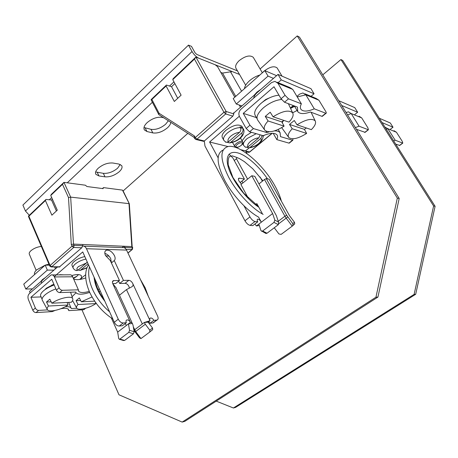 <?xml version="1.0" encoding="UTF-8"?>
<svg xmlns="http://www.w3.org/2000/svg" width="458" height="458" viewBox="0 0 458 458"><rect width="100%" height="100%" fill="white"/><g stroke="black" fill="none" stroke-linecap="round" stroke-linejoin="round"><path stroke-width="0.69" d="M322.781 74.849L340.947 59.534L342.756 60.513L435.1 206.3L415.692 294.282L235.561 407.402L233.397 407.998L414.106 294.402L415.692 294.282M435.1 206.3L433.611 205.974L414.106 294.402M233.397 407.998L216.239 401.128M433.611 205.974L340.947 59.534M260.11 68.975L297.231 35.919L299.469 37.127L399.193 198.491L377.936 297.076L184.797 421.36L182.164 422.081L375.944 297.219L377.936 297.076M123.139 190.94L187.826 133.335M399.193 198.491L397.321 198.085L375.944 297.219M182.164 422.081L118.988 394.796L81.948 309.831M397.321 198.085L297.231 35.919M233.998 112.863L233.62 112.742L233.832 113.916L232.819 116.155L225.685 113.939L223.951 112.273L194.45 59.076L195.898 57.078L173.107 78.719L172.769 79.646L181.105 95.172L174.326 101.47L166.094 85.989L166.443 85.051L171.538 86.722L177.733 98.31M194.14 137.394L194.347 135.9L195.234 137.572L223.951 112.273L226.149 111.494L195.898 57.078L215.191 64.767L217.567 66.679L234.799 97.205M239.208 105.008L240.456 107.218M237.456 70.881L196.74 54.422L195.034 52.744L191.49 46.373L188.473 45.119L192.034 51.525C194.015 54.748 196.299 56.992 198.881 58.269L239.511 74.465L231.404 71.23L231.227 72.101L230.523 71.82L222.548 73.08L220.796 72.404M174.876 83.574L171.538 86.722M166.443 85.051L151.192 99.535L151.129 99.844L151.884 99.472L159.069 113.269L158.823 114.632L194.072 137.354M166.094 85.989L151.884 99.472M194.45 59.076L172.769 79.646M233.832 113.916L226.149 111.494L225.685 113.939L196.963 139.175L196.19 139.513L194.77 138.665L195.234 137.572L196.963 139.175L204.325 140.984L203.215 141.236M204.325 140.984L232.819 116.155M230.523 71.82L241.572 91.205M241.389 106.405L240.925 105.586M235.721 96.386L222.548 73.08M231.404 71.23L230.689 71.889M132.471 249.312L132.018 249.541L132.368 247.629L131.818 246.467L128.996 203.633L70.669 197.129L68.505 197.575L62.494 184.316L63.96 182.37L70.669 197.129L73.486 244.097L132.167 246.599M122.097 247.595L123.832 246.146L124.925 247.343L132.746 247.83M62.494 184.316L50.746 195.469L51.319 194.375L63.96 182.37L85.371 185.209L86.951 186.526L103.061 188.633L103.497 187.608L122.481 190.122L123.196 191.06M102.46 188.553L103.497 187.608M50.746 195.469L57.29 210.17L51.886 215.191L45.411 200.53L28.888 216.216L50.071 265.485L72.015 246.152L71.311 244.578L73.486 244.097L74.053 245.374L82.784 245.711L81.799 247.755L59.351 266.997M82.841 244.475L82.784 245.711M122.481 190.122L129.339 203.873M125.44 248.505L124.925 247.343M52.401 199.184L51.531 200.009L56.408 210.989M45.411 200.53L45.995 199.436L51.531 200.009M45.995 199.436L28.642 215.913L28.448 216.422L28.888 216.216M204.302 141.001L204.955 146.028L244.967 220.785C246.541 223.418 248.236 224.947 250.051 225.365L252.793 225.622L257.762 221.809C257.007 220.275 257.007 219.388 257.768 219.153C258.965 219.239 260.155 220.246 261.346 222.182L256.4 225.966L254.9 224.008M241.933 181.11L242.923 182.925M247.601 179.141L236.425 158.737L234.273 160.529M229.023 154.157L232.853 157.93L244.417 179.095L240.061 182.627M236.425 158.737L236.895 157.397M238.481 178.614L239.488 178.168L244.417 179.095M239.053 178.151C238.194 178.42 238.194 179.416 239.059 181.139L241.503 184.076M259.314 225.485L256.4 225.966M243.959 205.785L249.954 216.915C251.539 219.554 253.234 221.094 255.037 221.529L257.762 221.809M233.689 113.126L278.012 74.419L281.264 79.892L278.075 82.658M239.328 116.235L209.592 142.009L218.134 157.855M262.388 181.185L260.052 176.971M247.211 153.825L245.58 150.882L240.731 149.686M278.012 74.419L310.959 88.669L314.062 93.781L311.028 96.312M264.449 135.15L262.955 136.392M249.209 147.854L245.58 150.882M248.31 198.182L240.914 184.551L251.797 175.746L254.825 176.347L276.311 215.546L278.533 222.078L278.332 224.689L267.02 233.231L265.943 233.494L260.957 230.62L258.867 224.076M278.533 222.078L274.829 220.103L272.619 213.548L261.346 222.182L258.598 217.126C246.948 210.714 232.567 195.211 224.764 180.441C216.674 164.147 215.976 154.071 222.668 150.213M227.992 146.543L209.592 142.009M255.616 204.571L256.858 203.604L262.234 213.457M272.619 213.548L251.797 175.746M257.493 205.923L257.934 205.579M274.829 220.103L273.999 222.388L262.629 230.998L261.552 231.261M314.062 93.781L281.264 79.892M274.268 227.775L278.928 233.958L281.149 234.376L292.273 226.103L292.92 225.313L292.799 223.613L286.702 215.306L266.253 178.609L269.104 179.175L289.485 215.655L294.477 222.285L292.799 223.613M287.773 216.937L286.176 218.14L292.21 226.149M278.596 223.847L286.176 218.14L284.922 216.222L286.702 215.306M266.253 178.609L264.501 179.502L258.993 183.893M264.501 179.502L284.922 216.222L278.252 221.26M292.376 226.023L294.734 223.865L294.477 222.285M134.188 331.758L129.545 330.31L128.772 332.359L119.899 339.08L124.593 340.443L133.421 333.796L134.188 331.758L133.06 325.357L132.477 323.525L131.938 323.571L132.001 322.684L130.416 322.363C129.425 320.583 128.246 319.77 126.877 319.924C125.944 320.331 125.761 321.264 126.328 322.713L123.225 322.982C121.215 322.896 119.561 321.636 118.261 319.192L86.47 248.717C85.589 246.908 84.352 245.992 82.755 245.975M83.871 246.135L122.286 247.601C124.112 247.28 125.544 248.11 126.58 250.097L157.621 316.094C158.474 318.167 158.262 319.484 156.985 320.056L153.831 320.36C152.875 318.659 151.764 317.875 150.499 318.007C149.634 318.39 149.485 319.283 150.052 320.686L144.276 322.489L145.329 324.241L135.104 331.941L139.513 337.809L140.955 338.582L135.677 331.512L133.335 326.92M119.452 295.221L126.477 289.616L131.641 286.897C133.089 286.141 133.433 284.968 132.683 283.382C131.664 281.504 130.375 280.485 128.824 280.319L123.442 280.405L114.271 260.556C115.353 259.509 115.416 257.877 114.46 255.667C112.147 251.66 109.456 249.833 106.376 250.188L105.706 250.549C104.59 251.568 104.504 253.2 105.46 255.444L110.275 260.488L119.469 280.468L113.418 280.634C112.365 281.103 112.17 282.157 112.823 283.8L116.04 287.75M119.469 280.468L115.679 283.536L112.737 283.599M114.271 260.556L111.409 262.944M104.83 253.326C107.372 254.179 109.353 255.988 110.773 258.753L111.26 262.623M123.442 280.405L119.664 283.456L118.611 281.16M129.311 287.882L128.916 286.393C127.902 284.515 126.62 283.502 125.063 283.347L119.664 283.456M144.791 322.443L148.106 322.151L150.052 320.686L132.683 283.382M153.831 320.36L149.949 323.274L148.741 321.671M156.985 320.056L153.115 322.953L149.949 323.274M153.115 322.953L153.957 322.323M126.328 322.713L122.366 325.758L119.252 326.039C117.242 325.964 115.588 324.711 114.294 322.272L82.743 251.946L54.267 276.626M57.513 266.985L29.507 291.443L30.125 292.925M125.114 323.646L126.465 325.386L117.672 332.113L118.708 338.531L119.32 339.275L119.899 339.08M135.104 331.941L133.793 329.525M149.783 330.172L149.697 332.09L152.714 329.645L152.531 328.043L149.783 330.172L145.329 324.241M148.106 322.151L152.531 328.043M134.223 330.464L134.635 329.771L144.276 322.489M149.697 332.09L140.978 338.571M81.409 278.08L81.432 275.808C80.064 274.273 76.858 274.182 71.814 275.516M59.746 274.674L63.788 274.852M52.178 284.842L50.008 286.708M78.513 274.605L76.795 276.334M54.651 267.907L56.231 268.107M112.823 283.8L130.416 322.363L126.465 325.386M131.938 323.571L128.435 323.88L129.545 330.31M102.684 296.4L102.168 296.818M111.346 317.995L117.672 332.113M124.53 340.466L123.271 340.454M262.881 180.796L252.787 168.779L244.372 161.622L239.276 158.497C234.502 156.516 232.046 155.668 231.903 155.955L229.836 156.338C228.536 157.088 227.998 159.922 228.221 164.84L232.904 177.452L243.702 193.202L258.478 206.575M263.161 214.401C251.442 208.109 236.671 192.28 228.679 177.217C219.834 159.195 219.708 148.953 228.307 146.486C239.723 144.218 263.453 164.76 274.92 185.822C277.977 191.295 280.13 196.402 281.372 201.136M109.622 311.864C102.18 305.469 96.489 297.958 92.545 289.324C88.829 280.714 87.793 273.231 89.442 266.877M105.609 255.753L109.084 256.188M140.394 279.472L145.175 287.807L148.289 296.263M88.491 264.758C84.427 271.514 84.753 280.548 89.47 291.861C94.766 303.219 102.54 312.247 112.794 318.934M242.064 126.694L241.801 126.231C238.246 123.815 232.939 125.183 225.874 130.335C222.508 133.415 221.369 135.9 222.468 137.801L223.647 139.953M241.669 133.02C242.797 134.331 242.042 136.175 239.414 138.551C236.534 140.846 233.654 142.094 230.769 142.301L241.669 133.02C243.078 131.583 243.398 130.003 242.637 128.274L242.19 127.479L240.003 126.837L240.45 127.639C241.211 129.379 240.891 130.971 239.482 132.408L228.553 141.734C227.345 140.474 228.061 138.631 230.7 136.209C233.637 133.856 236.563 132.591 239.482 132.408M230.769 142.301L229.676 142.907L227.408 142.352M240.811 128.658L242.19 127.479M225.382 141.957L226.052 142.323L228.553 141.734M84.827 256.594C80.717 257.442 77.156 259.091 74.139 261.529C72.164 263.304 71.505 264.73 72.175 265.812L73.04 267.764M88.051 263.779L80.597 270.123L80.047 270.46L78.192 270.02M76.263 270.438L78.078 270.123C76.389 269.556 76.526 268.365 78.484 266.55L86.43 262.995L87.203 261.896M86.43 262.995L78.078 270.123M251.471 132.316L245.809 135.871L242.059 140.812M262.194 135.408L260.842 138.413L250.2 147.287L249.146 147.86L246.971 147.367M245.03 146.944L245.654 147.299L248.15 146.76C247.085 145.57 247.847 143.818 250.429 141.505C253.285 139.255 256.085 138.035 258.827 137.847L260.178 134.824M258.827 137.847L248.15 146.76M266.092 131.2L266.882 132.585L253.383 128.572L249.599 131.778L246.169 128.458L239.511 116.601C238.337 113.916 238.813 111.466 240.931 109.256L271.548 82.577L274.955 81.364L277.943 83.31L285.059 95.333L288.5 98.842L301.364 103.829C300.167 106.216 300.047 108.077 301.003 109.416C303.265 111.786 307.69 111.592 314.285 108.838L325.999 113.332C326.491 113.235 326.365 112.548 325.621 111.26L318.911 100.228L316.094 98.413L304.959 93.798M301.364 103.829L292.754 89.424L289.822 87.524L277.033 82.222M253.383 128.572L249.948 125.24L243.25 113.361L273.993 86.734L281.057 98.739L284.498 102.226L297.437 107.103L297.774 111.683C299.91 114.071 304.135 114.174 310.438 111.998L321.94 116.332L322.518 116.16M296.933 96.415L299.692 94.085L302.961 92.974L305.841 94.829L297.259 96.964M318.911 100.228L305.841 94.829L314.285 108.838M294.46 106.096L290.635 107.779M271.794 96.873L265.726 99.489L260.814 103.531M243.25 113.361L256.451 117.614M249.599 131.778L263.167 135.688C270.151 132.814 274.771 132.557 277.033 134.921C277.863 136.095 277.794 137.663 276.827 139.621L288.929 143.114L289.571 142.879M266.882 132.585L269.378 131.784M274.394 130.908C277.193 130.811 279.099 131.417 280.107 132.728L280.473 136.627L292.513 140.205L292.817 140.245L292.937 138.808M276.827 139.621L273.208 133.318M241.933 105.93L236.288 104.023L268.044 76.114L273.466 78.387M268.044 76.114L264.81 70.624L276.586 75.667M236.288 104.023L233.225 98.596L264.81 70.624M259.823 75.043C256.056 76.16 252.593 78.089 249.427 80.837C246.375 83.614 244.721 86.218 244.463 88.646M253.686 98.138C253.909 96.346 255.18 94.411 257.499 92.333M278.979 95.201C273.031 95.722 267.048 98.43 261.031 103.336C255.461 108.449 253.555 112.542 255.312 115.611L257.03 118.633M294.603 106.342L290.572 108.397M281.55 99.489C275.561 100.079 269.544 102.827 263.499 107.739C257.74 112.994 255.822 117.145 257.745 120.191L264.615 129.917M283.84 120.408L281.83 121.902L265.262 116.418L270.209 112.221L273.06 116.79C282.46 110.985 288.981 109.651 292.628 112.794C293.899 115.118 292.679 118.233 288.964 122.126L273.06 116.79M265.262 116.418L268.09 120.975C264.415 124.994 263.339 128.091 264.856 130.261C268.737 133.083 275.155 131.709 284.103 126.15L281.83 121.902M284.103 126.15L268.09 120.975M253.526 57.754L253.28 57.336C250.016 54.817 245.316 55.916 239.179 60.639C235.939 63.799 234.914 66.427 236.099 68.517L245.683 85.217M297.065 110.493L292.628 112.8M283.439 120.717L282.214 122.624M281.71 127.668L288.592 137.263M306.356 127.965L304.421 129.374L289.502 124.439L294.282 120.488L297.024 124.834C305.864 119.406 311.909 118.072 315.167 120.832C316.312 122.967 315.035 125.904 311.337 129.637L297.024 124.834M289.502 124.439L292.227 128.772C288.557 132.614 287.406 135.528 288.78 137.526C292.25 140.005 298.204 138.637 306.642 133.427L304.421 129.374M306.642 133.427L292.227 128.772M277.319 68.253L277.119 67.927C274.182 65.706 269.796 66.799 263.968 71.213L262.56 72.622M47.552 309.894L38.615 310.404L36.045 312.585C34.636 312.511 33.549 311.721 32.787 310.209L28.367 299.503C27.589 297.122 27.927 295.147 29.369 293.584L51.141 274.926C52.527 274.628 53.62 275.298 54.41 276.941L59.082 287.813C59.878 289.353 60.977 290.177 62.368 290.292L78.387 289.828L78.696 291.271C80.247 292.897 83.768 292.937 89.27 291.391M78.387 289.828L72.662 276.781C71.872 275.178 70.79 274.525 69.416 274.817L52.372 274.92M38.615 310.404C37.207 310.329 36.119 309.534 35.358 308.022L30.909 297.299L51.748 279.248L56.391 290.103C57.187 291.643 58.28 292.462 59.677 292.576L75.713 292.055L76.045 292.782C78.089 294.786 82.646 294.654 89.705 292.381M97.938 289.261L99.466 289.216M100.382 291.259L98.905 291.311M85.738 277.937C80.001 279.872 75.942 280.164 73.555 278.819M80.837 279.288L81.181 278.172L81.719 279.105M79.618 279.489L81.181 278.172M81.306 278.172L85.663 274.748M53.878 284.229L46.292 288.242L44.924 289.702M30.909 297.299L41.1 296.916M36.045 312.585L52.269 311.612L54.949 310.484M65.156 306.74C68.231 306.476 70.183 306.883 71.019 307.959L71.299 308.543L76.818 308.228C76.165 307.358 76.566 306.116 78.026 304.513L76.062 300.671L79.36 297.946L81.335 301.799L92.041 296.95M60.765 308.749C64.876 307.959 67.446 308.182 68.488 309.425L68.769 310.621L83.522 309.74L84.467 309.213M68.769 310.621L68.076 309.018M32.444 288.878L25.785 289.05L47.334 270.111L53.924 270.117M47.334 270.111L45.205 265.136L49.39 265.171M25.785 289.05L23.753 284.132L45.205 265.136M45.182 265.153L36.732 269.819C34.682 271.697 34.001 273.243 34.694 274.445M48.949 264.14L45.239 265.136M73.4 278.458L76.142 276.861M41.495 283.021C40.991 282.139 41.512 281 43.075 279.598M54.193 284.962C49.842 286.542 46.275 288.5 43.493 290.83C40.877 293.154 40.012 295.009 40.888 296.4L42.073 299.223M70.961 292.21L70.698 292.593M55.882 288.912C51.491 290.515 47.884 292.496 45.073 294.837C42.365 297.231 41.501 299.12 42.468 300.494L47.191 309.282M51.164 301.799L46.493 302.011L49.842 299.171L51.868 303.196C58.933 298.238 71.156 295.525 72.61 298.479C73.194 299.44 72.776 300.706 71.356 302.274L51.868 303.196M46.493 302.011L48.508 306.03C47.117 307.627 46.773 308.887 47.472 309.803C49.344 312.591 61.223 309.763 68.03 305.028L67.126 302.475M68.03 305.028L48.508 306.03M41.335 246.421C37.321 246.879 33.829 248.328 30.863 250.778C29.323 252.232 28.843 253.434 29.421 254.396L36.159 270.357M76.034 292.771L72.049 296.744M94.663 301.164L81.335 301.799M80.648 300.459L76.062 300.671M76.829 308.245C78.518 310.77 89.407 308.062 95.922 303.591L95.436 302.28M95.922 303.591L78.026 304.513M379.327 118.244L390.325 123.002L393.016 127.227L390.399 129.219M393.016 127.227L382.081 122.595M393.645 140.852L395.162 140.2L402.788 143.131L402.25 141.345L396.445 132.242L394.006 130.713M399.697 145.432L395.718 144.127M384.943 127.112L387.869 128.704L386.352 129.339M396.445 132.242L387.869 128.704L395.162 140.2M338.754 100.691L354.761 107.619L357.652 112.244L354.835 114.471M357.652 112.244L341.72 105.5M355.374 127.587L359.049 126.196L368.392 129.786L367.917 127.868L361.688 117.889L359.066 116.229M365.106 132.322L356.456 129.333M346.025 112.462L348.544 111.867L351.212 113.561L347.548 114.924M361.688 117.889L351.212 113.561L359.049 126.196M188.473 45.119L22.9 205.075L25.459 211.035L29.323 215.266M168.326 120.797L165.619 124.233C160.672 128.28 155.794 129.98 150.991 129.328L144.001 127.501M120.225 164.439L117.603 168.206C113.011 171.95 108.254 173.662 103.325 173.336L95.653 171.933M163.649 117.792L162.241 117.414C157.317 116.653 152.274 118.393 147.127 122.635C144.178 125.532 143.285 127.982 144.447 129.98L146.978 131.526L152.829 132.917C157.626 133.547 162.51 131.835 167.473 127.788C169.506 125.904 170.605 124.101 170.777 122.378M105.002 176.845C109.926 177.149 114.689 175.431 119.292 171.693C121.828 169.283 122.612 167.233 121.651 165.544L118.914 164.067L112.914 163.019C107.853 162.619 102.941 164.37 98.178 168.275C95.711 170.685 94.966 172.718 95.934 174.378L98.945 175.941L105.002 176.845L103.325 173.336M245.74 151.18L249.782 151.947M248.081 152.233L249.421 152.085L272.035 133.312M194.347 135.9L159.069 113.269M203.655 141.345L195.658 139.421M68.505 197.575L71.311 244.578M81.799 247.755L73.686 247.469L72.015 246.152L74.053 245.374L73.686 247.469L51.731 266.756L59.941 266.808M59.632 267.003L51.382 266.951L49.796 266.115L50.071 265.485L51.731 266.756L51.01 266.962M127.919 252.948L132.018 249.541L126.15 249.335M239.488 178.168L238.406 179.049M255.037 221.529L250.051 225.365M244.967 220.785L249.954 216.915M278.332 224.689L273.999 222.388M262.629 230.998L267.02 233.231M242.637 141.843C243.209 142.53 242.969 143.514 241.898 144.808C239.299 146.886 237.381 147.722 236.139 147.31L234.782 146.508C233.334 144.951 239.494 140.595 241.973 141.436L242.637 141.843L240.496 137.995M236.591 147.121C233.941 146.606 239.299 142.06 241.698 142.804L241.704 142.81C244.309 143.36 238.99 147.837 236.603 147.121L236.591 147.121M126.58 250.097L86.47 248.717M113.916 280.554L112.485 281.722M125.063 283.347L128.824 280.319M142.323 323.961L126.477 289.616M152.76 323.022L156.63 320.119M114.294 322.272L118.261 319.192M123.225 322.982L119.252 326.039M133.421 333.796L128.772 332.359M267.489 178.855C261.255 169.844 254.333 162.67 246.736 157.346C234.147 148.638 224.821 151.506 227.735 164.92C230.454 178.208 245.477 198.669 258.844 207.245M111.443 261.598L110.722 261.455M94.085 277.233C94.8 285.202 98.378 293.177 104.819 301.158M242.637 128.274L243.61 129.522M226.052 142.323L223.916 140.451C222.828 138.568 223.973 136.089 227.345 133.02C231.845 129.431 236.214 127.639 240.45 127.639M77.081 270.569C75.679 270.655 74.408 269.894 73.269 268.291C72.604 267.214 73.263 265.795 75.244 264.031C78.266 261.592 81.833 259.944 85.944 259.079M87.031 267.632L80.597 270.123M245.654 147.299L243.73 145.587C242.723 143.812 243.896 141.436 247.251 138.453L256.251 133.69M260.842 138.413C261.839 139.65 261.049 141.402 258.472 143.669C255.673 145.867 252.913 147.07 250.2 147.287M292.754 89.424L277.943 83.31M281.057 98.739L285.059 95.333M246.169 128.458L249.948 125.24M288.5 98.842L284.498 102.226M321.94 116.332L325.712 113.269M288.929 143.114L292.513 140.205M260.974 89.299L256.949 92.127L254.041 95.356M72.662 276.781L54.41 276.941M56.391 290.103L59.082 287.813M32.787 310.209L35.358 308.022M62.368 290.292L59.677 292.576M83.522 309.74L85.136 308.429M77.047 276.117L73.257 278.138M45.439 277.531L42.399 279.62L40.716 281.659M399.393 145.512L402.639 143.102M364.694 132.442L368.186 129.74M25.459 211.035L192.034 51.525M173.954 81.856L169.512 86.058M152.388 102.26L67.263 182.811M51.674 197.558L49.327 199.78M152.829 132.917L150.991 129.328M145.134 127.902L146.978 131.526M97.262 172.397L98.945 175.941M246.055 151.735L248.694 152.382L249.604 152.096L272.241 133.307M151.151 99.89L158.76 114.517M194.037 137.291L194.724 138.579M129.333 203.776L132.156 246.57M123.105 190.866L129.322 203.753M132.144 246.559L132.717 247.761L132.23 249.513L127.971 253.051M28.465 216.468L49.762 266.029M257.27 219.531L257.768 219.153M234.679 146.325L232.532 142.432M292.92 225.313L294.734 223.865M132.001 322.684L115.908 287.458M113.418 280.634L112.657 281.246M106.376 250.188L105.128 251.242M150.499 318.007L149.926 318.442M149.966 331.787L152.714 329.645M126.877 319.924L126.219 320.428M123.586 340.546L119.32 339.275M104.018 299.36C98.974 292.691 96.008 286.078 95.115 279.529M229.676 142.907C235.756 141.894 240.135 139.324 242.814 135.184C244.211 132.534 244.372 130.427 243.284 128.881L241.801 126.231M80.047 270.46L86.923 267.913M249.146 147.854C254.184 147.058 258.123 144.968 260.974 141.579C262.852 138.785 263.476 136.793 262.835 135.591M243.501 145.169L242.66 143.652M301.003 109.416L300.683 108.878M290.383 107.991L293.303 105.546M278.224 129.465L280.107 132.728M289.233 143.148L292.817 140.245M322.226 116.395L325.999 113.332M297.402 111.065L294.368 105.947M255.427 94.142L259.863 90.272M292.628 112.794L288.38 103.691M262.354 72.799L253.28 57.336M315.167 120.832L311.079 112.244M282.025 76.154L277.119 67.927M78.696 291.271L78.392 290.578M68.626 302.4L71.019 307.959M83.917 309.66L85.583 308.303M73.32 278.287L76.726 276.392M41.85 280.668L44.792 278.098M72.61 298.479L70.578 292.221M76.589 307.805L72.582 300.54M399.542 145.547L402.788 143.131M364.9 132.482L368.392 129.786M144.104 129.311L144.447 129.98M95.613 173.696L95.934 174.378"/></g></svg>
